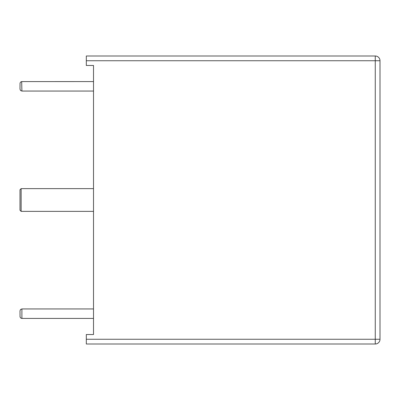 <?xml version="1.0" encoding="UTF-8"?>
<svg xmlns="http://www.w3.org/2000/svg" width="400" height="400" viewBox="0 0 400 400"><rect width="100%" height="100%" fill="white"/><g stroke="black" fill="none" stroke-linecap="round" stroke-linejoin="round"><path stroke-width="0.6" d="M93.515 308.945L21.895 308.945L20.555 309.5L20 310.84L20.05 316.95L20.715 318.01L21.685 318.41L20.715 318.01L20.05 316.95L20 310.84L20.555 309.5L21.895 308.945L21.895 318.42L93.515 318.42M86.315 60.735L86.315 65.475L93.515 65.475L93.515 334.525L86.315 334.525L86.315 344L375.265 344L375.265 56L86.315 56L86.315 60.735L380 60.735A4.735 4.735 0 0 0 375.265 56A4.735 4.735 0 0 1 380 60.735L380 339.265A4.735 4.735 0 0 1 375.265 344A4.735 4.735 0 0 0 380 339.265L86.315 339.265M93.515 91.055L21.895 91.055L20.555 90.5L20 89.16L20.555 90.5L21.895 91.055L21.685 81.59L20.715 81.99L20.05 83.05L20 89.16L20.05 83.05L20.715 81.99L21.685 81.59L93.515 81.58M93.515 211.37L21.135 211.37L20 210.23L20 189.77L21.135 188.63L21.135 211.37M93.515 188.63L21.135 188.63"/></g></svg>
